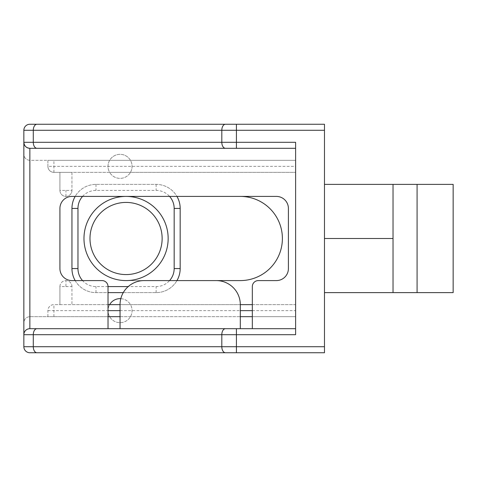 <?xml version="1.0" encoding="UTF-8"?>
<svg xmlns="http://www.w3.org/2000/svg" width="477" height="477" viewBox="0 0 477 477"><rect width="100%" height="100%" fill="white"/><g stroke="black" fill="none" stroke-linecap="round" stroke-linejoin="round"><path stroke-width="0.36" stroke-dasharray="2.38 1.79" d="M120.812 298.65A12.026 12.026 0 0 1 130.465 304.636A12.026 12.026 0 0 0 108.029 310.652A12.026 12.026 0 0 0 123.161 322.267A12.026 12.026 0 0 0 130.465 304.636L295.621 304.636L295.621 172.364L130.465 172.364A12.026 12.026 0 0 0 123.161 154.733A12.026 12.026 0 0 0 108.029 166.348A12.026 12.026 0 0 0 130.465 172.364A12.026 12.026 0 0 1 109.638 172.364L71.949 172.364L71.949 190.401L71.949 172.364L59.923 172.364L59.923 190.401A6.01 6.01 0 0 0 65.939 196.411A6.01 6.01 0 0 0 71.949 190.401L59.923 190.401L59.923 172.364L53.913 172.364A6.01 6.01 0 0 1 47.903 166.348L47.903 160.338L29.86 160.338L29.86 316.662L29.86 160.338C26.217 159.974 24.214 157.97 23.85 154.321L23.85 322.679C24.214 319.03 26.217 317.026 29.86 316.662C26.217 317.026 24.214 319.03 23.85 322.679L23.85 154.321C24.214 157.97 26.217 159.974 29.86 160.338L295.621 160.338L295.621 316.662L47.903 316.662L47.903 310.652A6.01 6.01 0 0 1 53.913 304.636L59.923 304.636L59.923 286.599L65.939 286.599L65.939 280.589A6.01 6.01 0 0 0 59.923 286.599L59.923 304.636L71.949 304.636L71.949 286.599A6.01 6.01 0 0 0 65.939 280.589M47.903 310.652L53.913 310.652L53.913 304.636A6.01 6.01 0 0 0 47.903 310.652L47.903 316.662L29.86 316.662L108.029 316.662L108.029 286.599A6.01 6.01 0 0 0 102.012 280.589L71.949 280.589A12.026 12.026 0 0 1 59.923 268.563L59.923 208.437A12.026 12.026 0 0 1 71.949 196.411L276.38 196.411A12.026 12.026 0 0 1 288.406 208.437L288.406 268.563A12.026 12.026 0 0 1 276.38 280.589L258.343 280.589A6.01 6.01 0 0 0 252.327 286.599L252.327 316.662L295.621 316.662L295.621 304.636L252.327 304.636M120.049 316.662L240.307 316.662L240.307 304.636A24.053 24.053 0 0 0 216.254 280.589L144.102 280.589A24.053 24.053 0 0 0 120.049 304.636L120.049 328.689L108.029 328.689L108.029 316.662M23.85 346.725L23.85 130.275A6.01 6.01 0 0 1 29.86 124.258L324.479 124.258L324.479 352.741L29.86 352.741A6.01 6.01 0 0 1 23.85 346.725M295.621 142.301L295.621 334.699M29.86 328.689C26.217 329.052 24.214 331.056 23.85 334.699M236.419 148.311L295.621 148.311M295.621 328.689L120.049 328.689M126.065 280.589L240.307 280.589A42.089 42.089 0 0 0 282.39 238.5A42.089 42.089 0 0 0 240.307 196.411L126.065 196.411A42.089 42.089 0 0 0 83.976 238.5A42.089 42.089 0 0 0 126.065 280.589A42.089 42.089 0 0 1 83.976 238.5A42.089 42.089 0 0 1 126.065 196.411A42.089 42.089 0 0 1 168.154 238.5A42.089 42.089 0 0 1 126.065 280.589L169.573 280.589A18.037 18.037 0 0 1 156.128 286.599L128.194 286.599M240.307 316.662L240.307 328.689M252.327 316.662L252.327 328.689M453.15 184.384L453.15 292.616L417.077 292.616L417.077 184.384L453.15 184.384M324.479 292.616L324.479 238.5L324.479 292.616L393.024 292.616L393.024 184.384L393.024 292.616L393.024 184.384L417.077 184.384M393.024 292.616L417.077 292.616M324.479 184.384L324.479 238.5L324.479 184.384L393.024 184.384M65.939 286.599L71.949 286.599L71.949 304.636L130.465 304.636A12.026 12.026 0 0 1 120.049 322.679A12.026 12.026 0 0 1 109.638 304.636M59.923 286.599A6.01 6.01 0 0 1 65.939 280.589A6.01 6.01 0 0 1 71.949 286.599M65.939 196.411L65.939 190.401M71.949 190.401A6.01 6.01 0 0 1 65.939 196.411A6.01 6.01 0 0 1 59.923 190.401M123.275 292.616L156.128 292.616A24.053 24.053 0 0 0 176.955 280.589A24.053 24.053 0 0 1 156.128 292.616L96.002 292.616A24.053 24.053 0 0 1 71.949 268.563L71.949 208.437A24.053 24.053 0 0 1 96.002 184.384L156.128 184.384A24.053 24.053 0 0 1 176.955 196.411L240.307 196.411M240.307 304.636L120.049 304.636M108.029 304.636L53.913 304.636M53.913 172.364L53.913 166.348L47.903 166.348A6.01 6.01 0 0 0 53.913 172.364L295.621 172.364L295.621 166.348L53.913 166.348L53.913 160.338L295.621 160.338L295.621 166.348M47.903 166.348L47.903 160.338L53.913 160.338M109.638 172.364L130.465 172.364A12.026 12.026 0 0 0 120.049 154.321A12.026 12.026 0 0 0 109.638 172.364M126.065 274.573A36.073 36.073 0 0 0 162.138 238.5A36.073 36.073 0 0 0 126.065 202.427A36.073 36.073 0 0 0 89.986 238.5A36.073 36.073 0 0 0 126.065 274.573M82.557 196.411A18.037 18.037 0 0 1 96.002 190.401L156.128 190.401A18.037 18.037 0 0 1 169.573 196.411L176.955 196.411A24.053 24.053 0 0 0 156.128 184.384L96.002 184.384A24.053 24.053 0 0 0 75.175 196.411M108.029 286.599L96.002 286.599A18.037 18.037 0 0 1 82.557 280.589M75.175 280.589A24.053 24.053 0 0 0 96.002 292.616L108.029 292.616M176.955 196.411A24.053 24.053 0 0 1 180.175 208.437L180.175 268.563A24.053 24.053 0 0 1 176.955 280.589L169.573 280.589A18.037 18.037 0 0 0 174.165 268.563L174.165 208.437A18.037 18.037 0 0 0 169.573 196.411L126.065 196.411M324.479 238.5L393.024 238.5M53.913 316.662L53.913 310.652L108.029 310.652M120.049 310.652L240.307 310.652M252.327 310.652L295.621 310.652M156.128 184.384L156.128 190.401M96.002 184.384L96.002 190.401M96.002 292.616L96.002 286.599M156.128 292.616L156.128 286.599M180.175 208.437L174.165 208.437M180.175 268.563L174.165 268.563"/><path stroke-width="0.72" d="M108.029 316.662L120.049 316.662M240.307 316.662L252.327 316.662M252.327 328.689L252.327 286.599A6.01 6.01 0 0 1 258.343 280.589L276.38 280.589A12.026 12.026 0 0 0 288.406 268.563L288.406 208.437A12.026 12.026 0 0 0 276.38 196.411L71.949 196.411A12.026 12.026 0 0 0 59.923 208.437L59.923 268.563A12.026 12.026 0 0 0 71.949 280.589L102.012 280.589A6.01 6.01 0 0 1 108.029 286.599L108.029 328.689L29.86 328.689L29.86 148.311A6.01 6.01 0 0 1 23.85 142.301C24.214 145.944 26.217 147.948 29.86 148.311A6.01 6.01 0 0 1 23.85 142.301L23.85 130.275A6.01 6.01 0 0 1 29.86 124.258L324.479 124.258L324.479 346.725L236.419 346.725L236.419 334.699L295.621 334.699L295.621 142.301L23.85 142.301L23.85 334.699L236.419 334.699L236.419 328.689L29.86 328.689A6.01 6.01 0 0 0 23.85 334.699L23.85 346.725A6.01 6.01 0 0 0 29.86 352.741L324.479 352.741L324.479 346.725M295.621 328.689L236.419 328.689M29.86 124.258A6.01 6.01 0 0 0 23.85 130.275L236.419 130.275L236.419 148.311L29.86 148.311L295.621 148.311M120.049 328.689L120.049 304.636A24.053 24.053 0 0 1 144.102 280.589L216.254 280.589A24.053 24.053 0 0 1 240.307 304.636L240.307 328.689M453.15 292.616L453.15 184.384L417.077 184.384L417.077 292.616L453.15 292.616M324.479 184.384L393.024 184.384L393.024 292.616L417.077 292.616M393.024 184.384L417.077 184.384M324.479 292.616L393.024 292.616M109.638 304.636A12.026 12.026 0 0 1 120.812 298.65M240.307 196.411A42.089 42.089 0 0 1 282.39 238.5A42.089 42.089 0 0 1 240.307 280.589L176.955 280.589A24.053 24.053 0 0 0 180.175 268.563L180.175 208.437A24.053 24.053 0 0 0 176.955 196.411M252.327 304.636L240.307 304.636M120.049 304.636L108.029 304.636M162.138 238.5A36.073 36.073 0 0 1 108.029 269.743A36.073 36.073 0 0 1 108.029 207.256A36.073 36.073 0 0 1 162.138 238.5M168.154 238.5A42.089 42.089 0 0 0 105.018 202.051A42.089 42.089 0 0 0 105.018 274.949A42.089 42.089 0 0 0 168.154 238.5M169.573 196.411A18.037 18.037 0 0 1 174.165 208.437L174.165 268.563A18.037 18.037 0 0 1 169.573 280.589M82.557 280.589A18.037 18.037 0 0 1 77.966 268.563L77.966 208.437A18.037 18.037 0 0 1 82.557 196.411M128.194 286.599L108.029 286.599M75.175 196.411A24.053 24.053 0 0 0 71.949 208.437L71.949 268.563A24.053 24.053 0 0 0 75.175 280.589M108.029 292.616L123.275 292.616M225.466 328.689A6.01 3.655 90 0 0 221.811 334.699L221.811 346.725A6.01 3.655 90 0 0 225.466 352.741M36.944 328.689A6.01 3.655 90 0 0 33.289 334.699L33.289 346.725A6.01 3.655 90 0 0 36.944 352.741M36.944 148.311A6.01 3.655 -90 0 1 33.289 142.301L33.289 130.275A6.01 3.655 -90 0 1 36.944 124.258M225.466 148.311A6.01 3.655 -90 0 1 221.811 142.301L221.811 130.275A6.01 3.655 -90 0 1 225.466 124.258M324.479 130.275L236.419 130.275L236.419 124.258M23.85 346.725L236.419 346.725L236.419 352.741M324.479 238.5L393.024 238.5M108.029 310.652L120.049 310.652M240.307 310.652L252.327 310.652M180.175 208.437L174.165 208.437M174.165 268.563L180.175 268.563M71.949 208.437L77.966 208.437M71.949 268.563L77.966 268.563"/></g></svg>
